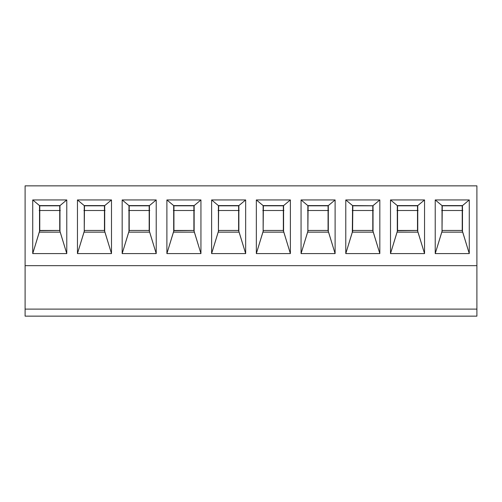<?xml version="1.0" encoding="UTF-8"?>
<svg xmlns="http://www.w3.org/2000/svg" width="502" height="502" viewBox="0 0 502 502"><rect width="100%" height="100%" fill="white"/><g stroke="black" fill="none" stroke-linecap="round" stroke-linejoin="round"><path stroke-width="0.75" d="M476.9 185.853L476.9 316.147L476.9 309.106L25.1 309.106L25.1 316.147L476.9 316.147L25.1 316.147L25.1 265.671L476.9 265.671L476.9 185.853L25.1 185.853L476.9 185.853M307.519 210.501L328.647 210.501L307.519 210.501M352.241 210.501L373.369 210.501L352.241 210.501M396.963 210.501L418.091 210.501L396.963 210.501M441.685 210.501L462.813 210.501L441.685 210.501M262.797 210.501L283.925 210.501L262.797 210.501M25.1 185.853L25.1 265.671L25.1 185.853M211.618 253.585L211.618 199.94L245.66 199.94L245.66 253.585L211.618 253.585L218.414 231.428L218.414 205.6L211.618 199.94L211.618 253.585L245.66 253.585L245.66 199.94L211.618 199.94L218.552 205.738L238.726 205.738L245.66 199.94L238.864 205.6L238.864 231.428L245.66 253.585L239.128 232.144L218.15 232.144L211.618 253.585M77.452 253.585L77.452 199.94L111.494 199.94L111.494 253.585L77.452 253.585L84.248 231.428L84.248 205.6L77.452 199.94L77.452 253.585L111.494 253.585L111.494 199.94L77.452 199.94L84.38 205.738L104.56 205.738L111.494 199.94L104.698 205.6L104.698 231.428L111.494 253.585L104.962 232.144L83.978 232.144L77.452 253.585M66.772 253.585L32.73 253.585L32.73 199.94L66.772 199.94L66.772 253.585L60.24 232.144L39.256 232.144L32.73 253.585L66.772 253.585L66.772 199.94L32.73 199.94L32.73 253.585L39.526 231.428L39.526 205.6L32.73 199.94L39.658 205.738L59.838 205.738L66.772 199.94L59.976 205.6L59.976 231.428L66.772 253.585M166.896 253.585L166.896 199.94L200.938 199.94L200.938 253.585L166.896 253.585L173.692 231.428L173.692 205.6L166.896 199.94L166.896 253.585L200.938 253.585L200.938 199.94L166.896 199.94L173.83 205.738L194.004 205.738L200.938 199.94L194.142 205.6L194.142 231.428L200.938 253.585L194.406 232.144L173.422 232.144L166.896 253.585M122.174 253.585L122.174 199.94L156.216 199.94L156.216 253.585L122.174 253.585L128.97 231.428L128.97 205.6L122.174 199.94L122.174 253.585L156.216 253.585L156.216 199.94L122.174 199.94L129.102 205.738L149.282 205.738L156.216 199.94L149.42 205.6L149.42 231.428L156.216 253.585L149.684 232.144L128.7 232.144L122.174 253.585M256.34 253.585L256.34 199.94L290.382 199.94L290.382 253.585L256.34 253.585L263.136 231.428L263.136 205.6L256.34 199.94L256.34 253.585L290.382 253.585L290.382 199.94L256.34 199.94L263.274 205.738L283.448 205.738L290.382 199.94L283.586 205.6L283.586 231.428L290.382 253.585L283.85 232.144L262.872 232.144L256.34 253.585M435.228 253.585L435.228 199.94L469.27 199.94L469.27 253.585L435.228 253.585L442.024 231.428L442.024 205.6L435.228 199.94L435.228 253.585L469.27 253.585L469.27 199.94L435.228 199.94L442.162 205.738L462.342 205.738L469.27 199.94L462.474 205.6L462.474 231.428L469.27 253.585L462.744 232.144L441.76 232.144L435.228 253.585M379.826 199.94L379.826 253.585L345.784 253.585L345.784 199.94L379.826 199.94L373.03 205.6L373.03 231.428L379.826 253.585L379.826 199.94L345.784 199.94L345.784 253.585L379.826 253.585L373.3 232.144L352.316 232.144L345.784 253.585L352.58 231.428L352.58 205.6L345.784 199.94L352.718 205.738L372.898 205.738L379.826 199.94M424.548 253.585L390.506 253.585L390.506 199.94L424.548 199.94L424.548 253.585L418.022 232.144L397.038 232.144L390.506 253.585L424.548 253.585L424.548 199.94L390.506 199.94L390.506 253.585L397.302 231.428L397.302 205.6L390.506 199.94L397.44 205.738L417.62 205.738L424.548 199.94L417.752 205.6L417.752 231.428L424.548 253.585M301.062 253.585L301.062 199.94L335.104 199.94L335.104 253.585L301.062 253.585L307.858 231.428L307.858 205.6L301.062 199.94L301.062 253.585L335.104 253.585L335.104 199.94L301.062 199.94L307.996 205.738L328.17 205.738L335.104 199.94L328.308 205.6L328.308 231.428L335.104 253.585L328.578 232.144L307.594 232.144L301.062 253.585M39.187 210.501L60.315 210.501L39.187 210.501M83.909 210.501L105.037 210.501L83.909 210.501M128.631 210.501L149.759 210.501L128.631 210.501M173.353 210.501L194.481 210.501L173.353 210.501M218.075 210.501L239.203 210.501L218.075 210.501M476.9 265.671L25.1 265.671L25.1 309.106L476.9 309.106L476.9 265.671M308.109 230.663L307.594 232.144L328.578 232.144L328.063 230.663L328.308 205.6L307.858 205.6L307.858 231.428L308.109 205.807M328.063 230.456L308.109 230.456M308.077 205.807L328.088 205.807M328.063 205.807L328.063 230.663M397.553 205.807L397.553 230.663L397.038 232.144L418.022 232.144L417.507 230.663L417.752 205.6L397.302 205.6L397.302 231.428L397.553 205.807L397.553 230.663L417.507 230.456L397.553 230.456L397.553 205.807L397.553 230.456L417.507 230.456M397.521 205.807L417.532 205.807M417.507 205.807L417.507 230.663M372.785 230.663L373.03 205.6L372.785 230.663L372.898 205.738L352.58 205.6L352.316 232.144L373.3 232.144L372.785 230.663L372.785 205.807L352.718 205.738L372.81 205.807L352.799 205.807M372.785 230.456L352.831 230.456L372.785 230.456L352.831 230.456L352.58 231.428L352.831 205.807M442.275 230.663L441.76 232.144L462.744 232.144L462.229 230.663L462.474 205.6L442.024 205.6L442.024 231.428L442.275 205.807M462.229 205.807L462.229 230.663L462.229 205.807L462.229 230.456L442.275 230.456M442.243 205.807L462.254 205.807M263.381 230.663L262.872 232.144L283.85 232.144L283.341 230.663L283.586 205.6L263.136 205.6L263.136 231.428L263.381 205.807M283.341 230.456L263.381 230.456M263.355 205.807L283.366 205.807M283.341 205.807L283.341 230.663M129.215 230.663L128.7 232.144L149.684 232.144L149.169 230.663L149.42 205.6L128.97 205.6L128.97 231.428L129.102 205.738L149.282 205.738L129.19 205.807L129.215 230.663L129.215 205.807L149.201 205.807M149.169 230.456L129.215 230.456M149.169 205.807L149.169 230.663M173.937 230.456L173.422 232.144L194.406 232.144L193.891 230.663L194.142 205.6L173.692 205.6L173.692 231.428L173.937 205.807L173.937 230.663L193.891 230.456L173.937 230.456L173.937 205.807L173.937 230.456L193.891 230.456M173.912 205.807L193.923 205.807M193.891 205.807L193.891 230.663M39.771 230.456L39.256 232.144L60.24 232.144L59.725 230.663L59.976 205.6L39.526 205.6L39.526 231.428L39.771 205.807L39.771 230.663L59.725 230.456L39.771 230.456L39.771 205.807L39.771 230.456L59.725 230.456M39.746 205.807L59.757 205.807M59.725 205.807L59.725 230.663M84.493 230.663L83.978 232.144L104.962 232.144L104.447 230.663L104.698 205.6L84.248 205.6L84.248 231.428L84.493 205.807M104.447 230.456L84.493 230.456M84.468 205.807L104.479 205.807M104.447 205.807L104.447 230.663M218.659 230.663L218.15 232.144L239.128 232.144L238.619 230.663L238.864 205.6L218.414 205.6L218.414 231.428L218.659 205.807M238.619 230.456L218.659 230.456M218.634 205.807L238.645 205.807M238.619 205.807L238.619 230.663M462.229 230.663L462.229 205.6M173.937 205.807L173.937 230.663M39.771 205.807L39.771 230.663"/></g></svg>
